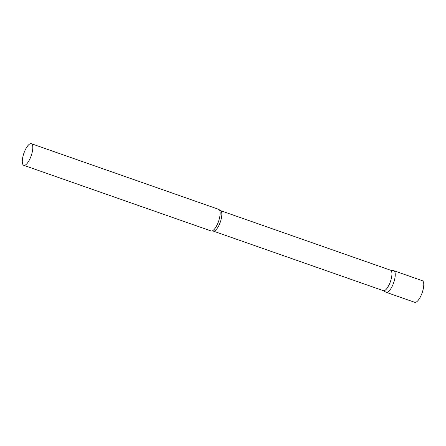 <?xml version="1.0" encoding="UTF-8"?>
<svg xmlns="http://www.w3.org/2000/svg" width="446" height="446" viewBox="0 0 446 446"><rect width="100%" height="100%" fill="white"/><g stroke="black" fill="none" stroke-linecap="round" stroke-linejoin="round"><path stroke-width="0.67" d="M394.732 278.956A11.457 3.863 109.3 0 1 386.208 292.325L414.719 302.31A11.457 3.863 109.3 0 0 423.243 288.941A11.457 3.863 109.3 0 0 422.295 280.685L393.79 270.694A11.457 3.863 109.3 0 1 394.732 278.956M220.447 210.596A10.855 3.657 -70.7 0 1 220.893 220.224A10.855 3.657 -70.7 0 1 214.693 230.866A10.855 3.657 -70.7 0 1 213.272 231.084L383.359 290.686A10.855 3.657 -70.7 0 0 384.781 290.469A10.855 3.657 -70.7 0 0 390.98 279.826A10.855 3.657 -70.7 0 0 390.54 270.198L220.447 210.596L219.354 209.843A11.457 3.863 -70.7 0 0 218.668 209.33L31.337 143.69A11.457 3.863 -70.7 0 0 29.837 143.919A11.457 3.863 -70.7 0 0 23.287 155.152A11.457 3.863 -70.7 0 0 23.755 165.315A11.457 3.863 -70.7 0 0 25.255 165.087A11.457 3.863 -70.7 0 0 31.805 153.853A11.457 3.863 -70.7 0 0 31.337 143.69M383.253 290.647L385.985 292.219A11.457 3.863 -70.7 0 0 387.708 292.097A11.457 3.863 -70.7 0 0 394.353 280.517A11.457 3.863 -70.7 0 0 393.55 270.633L390.428 270.159M23.755 165.315L211.092 230.961A11.457 3.863 -70.7 0 0 211.945 230.989A11.457 3.863 -70.7 0 0 212.591 230.733A11.457 3.863 -70.7 0 0 218.791 220.647A11.457 3.863 -70.7 0 0 219.354 209.843M213.272 231.084L211.945 230.989"/></g></svg>
